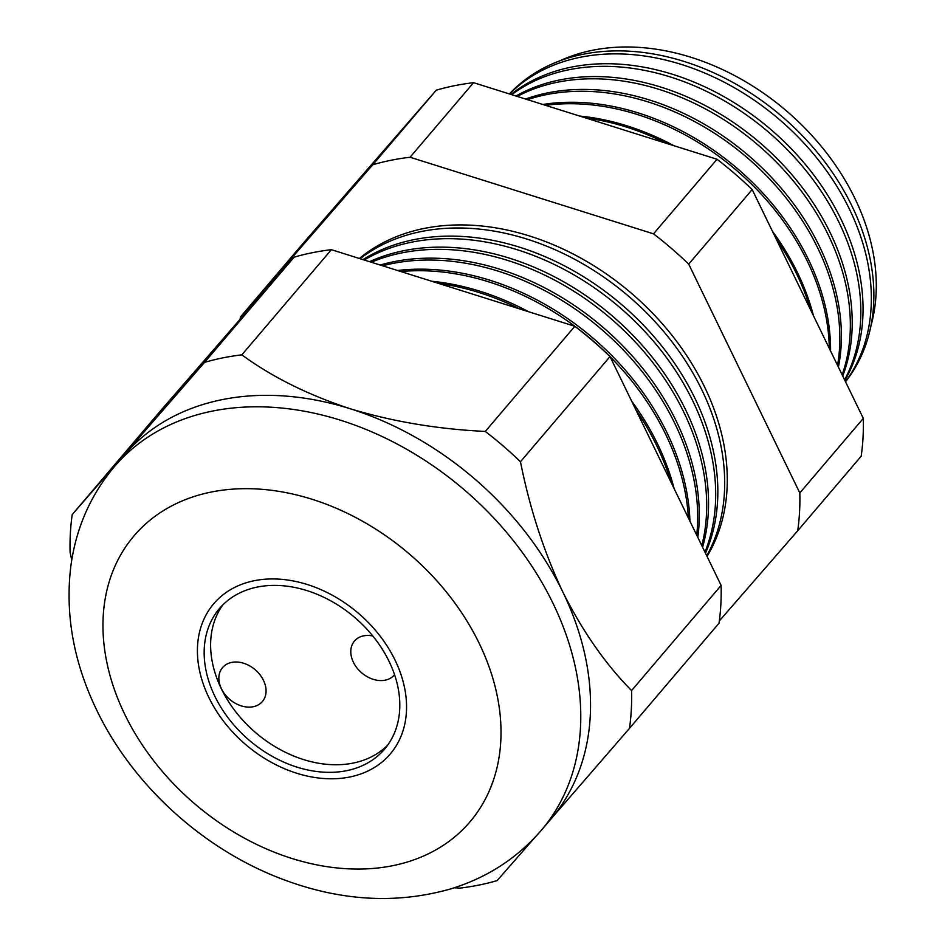 <?xml version="1.0" encoding="UTF-8"?>
<svg xmlns="http://www.w3.org/2000/svg" width="945" height="945" viewBox="0 0 945 945"><rect width="100%" height="100%" fill="white"/><g stroke="black" fill="none" stroke-linecap="round" stroke-linejoin="round"><path stroke-width="1.42" d="M263.478 680.341A26.176 19.538 -139.6 0 0 243.562 663.225A26.176 19.538 -139.6 0 0 222.536 667.595A26.176 19.538 -139.6 0 0 221.449 688.799A26.176 19.538 -139.6 0 0 241.365 705.903A26.176 19.538 -139.6 0 0 262.391 701.533A26.176 19.538 -139.6 0 0 263.478 680.341M372.803 635.973A26.176 19.538 -139.6 0 0 354.481 641.041A26.176 19.538 -139.6 0 0 353.383 662.244A26.176 19.538 -139.6 0 0 373.31 679.349A26.176 19.538 -139.6 0 0 394.337 674.978A26.176 19.538 -139.6 0 0 394.561 674.706M389.056 661.335A108.427 80.951 -139.6 0 0 306.523 590.46A108.427 80.951 -139.6 0 0 219.429 608.58A108.427 80.951 -139.6 0 0 214.917 696.394A108.427 80.951 -139.6 0 0 297.439 767.269A108.427 80.951 -139.6 0 0 384.544 749.149A108.427 80.951 -139.6 0 0 389.056 661.335M222.807 604.918A108.427 80.951 -139.6 0 0 221.366 688.81A108.427 80.951 -139.6 0 0 387.615 745.227M208.904 697.599A115.904 86.527 -139.6 0 0 297.132 773.364A115.904 86.527 -139.6 0 0 390.238 754.004A115.904 86.527 -139.6 0 0 395.057 660.13A115.904 86.527 -139.6 0 0 306.841 584.364A115.904 86.527 -139.6 0 0 213.735 603.725A115.904 86.527 -139.6 0 0 208.904 697.599A115.904 86.527 40.4 0 1 213.735 603.725A115.904 86.527 40.4 0 1 306.841 584.364A115.904 86.527 40.4 0 1 395.057 660.13A115.904 86.527 40.4 0 1 390.238 754.004A115.904 86.527 40.4 0 1 297.132 773.364A115.904 86.527 40.4 0 1 208.904 697.599M870.959 325.706A216.074 161.323 -139.6 0 0 854.859 198.344A216.074 161.323 -139.6 0 0 559.842 60.834M509.414 93.957A221.354 165.257 40.4 0 1 851.918 205.927A221.354 165.257 40.4 0 1 845.787 381.437L845.515 381.78M845.491 381.721A221.52 165.375 -139.6 0 0 849.378 209.034A221.52 165.375 -139.6 0 0 509.52 93.992M510.985 94.453A222.051 165.777 40.4 0 1 841.026 219.264A222.051 165.777 40.4 0 1 844.889 380.481M844.594 379.866A222.193 165.883 -139.6 0 0 838.806 221.98A222.193 165.883 -139.6 0 0 511.682 94.677M515.946 96.012A222.748 166.296 40.4 0 1 830.135 232.6A222.748 166.296 40.4 0 1 842.716 376.004M842.149 374.834A222.866 166.391 -139.6 0 0 828.245 234.915A222.866 166.391 -139.6 0 0 517.234 96.414M525.597 99.048A223.445 166.816 40.4 0 1 819.244 245.936A223.445 166.816 40.4 0 1 838.404 367.121M837.542 365.349A223.54 166.887 -139.6 0 0 817.673 247.862A223.54 166.887 -139.6 0 0 527.499 99.65M542.867 104.482A224.13 167.336 40.4 0 1 808.353 259.273A224.13 167.336 40.4 0 1 830.572 350.997M829.32 348.41A224.213 167.395 -139.6 0 0 807.113 260.796A224.213 167.395 -139.6 0 0 545.619 105.344M772.431 231.265A224.827 167.856 40.4 0 1 797.462 272.621A224.827 167.856 40.4 0 1 813.48 315.784M810.621 309.901A224.886 167.891 -139.6 0 0 796.54 273.743A224.886 167.891 -139.6 0 0 776.117 238.849M706.742 555.79A230.934 172.415 -139.6 0 0 701.792 389.753A230.934 172.415 -139.6 0 0 360.104 258.717M362.998 259.627A231.371 172.746 40.4 0 1 694.894 398.211A231.371 172.746 40.4 0 1 705.49 553.191M704.958 552.093A231.513 172.84 -139.6 0 0 692.732 400.845A231.513 172.84 -139.6 0 0 364.215 260.005M369.542 261.682A231.974 173.183 40.4 0 1 685.55 409.646A231.974 173.183 40.4 0 1 702.584 547.226M701.804 545.608A232.092 173.278 -139.6 0 0 683.684 411.937A232.092 173.278 -139.6 0 0 371.302 262.237M380.197 265.037A232.564 173.632 40.4 0 1 676.218 421.068A232.564 173.632 40.4 0 1 697.8 537.374M696.725 535.165A232.671 173.703 -139.6 0 0 674.624 423.029A232.671 173.703 -139.6 0 0 382.583 265.793M397.597 270.506A233.167 174.081 40.4 0 1 666.875 432.503A233.167 174.081 40.4 0 1 689.921 521.132M688.397 518.002A233.25 174.14 -139.6 0 0 665.563 434.121A233.25 174.14 -139.6 0 0 610.127 356.797M631.614 401.058A233.758 174.518 40.4 0 1 657.543 443.937A233.758 174.518 40.4 0 1 674.163 488.683M670.891 481.938A233.828 174.565 -139.6 0 0 656.503 445.213A233.828 174.565 -139.6 0 0 635.831 409.752M359.372 258.493A230.769 172.285 40.4 0 1 704.391 386.576A230.769 172.285 40.4 0 1 707.061 556.428M71.749 560.066L70.095 552.388A311.259 232.375 40.4 0 1 72.21 514.588L204.557 362.36A311.259 232.375 40.4 0 1 241.837 354.847C271.936 376.925 308.082 394.904 350.264 408.772C392.742 421.6 437.759 429.16 485.293 431.44A311.259 232.375 40.4 0 1 520.471 461.739C529.696 508.15 543.777 551.502 562.724 591.783A280.417 209.353 40.4 0 1 551.053 818.89L541.296 830.336C517.045 858.403 486.675 877.976 450.186 889.044C394.49 904.79 336.845 900.845 277.263 877.184C200.434 846.779 132.111 783.759 96.827 710.345C73.639 662.504 64.981 614.415 70.851 566.102C75.966 528.314 90.436 495.204 114.274 466.783A280.417 209.353 40.4 0 1 339.538 419.923A280.417 209.353 40.4 0 1 552.967 603.229A280.417 209.353 40.4 0 1 541.296 830.336M579.757 116.081A224.827 167.856 40.4 0 1 673.915 145.707M666.201 143.286A224.886 167.891 -139.6 0 0 585.699 117.96M606.844 353.548A233.25 174.14 -139.6 0 0 400.916 271.558M431.7 281.244A233.758 174.518 40.4 0 1 528.598 311.72M519.679 308.92A233.828 174.565 -139.6 0 0 438.61 283.417M534.752 837.624L497.129 880.598A311.259 232.375 40.4 0 1 459.849 888.111L454.273 887.768M204.557 362.36L294.096 257.182L161.749 409.421L72.21 514.588M294.096 257.182A311.259 232.375 40.4 0 1 331.376 249.681L241.837 354.847M331.376 249.681L574.832 326.273L485.293 431.44M574.832 326.273A311.259 232.375 40.4 0 1 610.009 356.572L520.471 461.739M114.274 466.783L124.019 455.325A280.417 209.353 40.4 0 1 125.071 454.096A280.417 209.353 40.4 0 1 350.264 408.772A280.417 209.353 40.4 0 1 562.724 591.783C582.486 631.201 605.438 664.134 631.579 690.571A311.259 232.375 40.4 0 1 629.476 728.371L550.876 819.102M610.009 356.572L721.118 585.392L631.579 690.571M721.118 585.392A311.259 232.375 40.4 0 1 719.015 623.192L629.476 728.371M240.443 316.988L303.924 242.416L436.271 90.177A311.259 232.375 40.4 0 1 473.551 82.676L717.019 159.268A311.259 232.375 40.4 0 1 752.185 189.567L863.305 418.387A311.259 232.375 40.4 0 1 861.19 456.187L797.71 530.759A311.259 232.375 -139.6 0 0 799.813 492.959L688.704 264.127A311.259 232.375 -139.6 0 0 653.527 233.84L410.071 157.248A311.259 232.375 -139.6 0 0 372.791 164.749L240.443 316.988A311.259 232.375 -139.6 0 0 240.124 319.256M719.322 620.924L797.71 530.759M863.305 418.387L799.813 492.959M752.185 189.567L688.704 264.127M717.019 159.268L653.527 233.84M473.551 82.676L410.071 157.248M436.271 90.177L372.791 164.749M124.835 714.514A220.598 164.69 -139.6 0 0 392.707 865.691A220.598 164.69 -139.6 0 0 479.127 643.202A220.598 164.69 -139.6 0 0 211.267 492.038A220.598 164.69 -139.6 0 0 124.835 714.514"/></g></svg>
